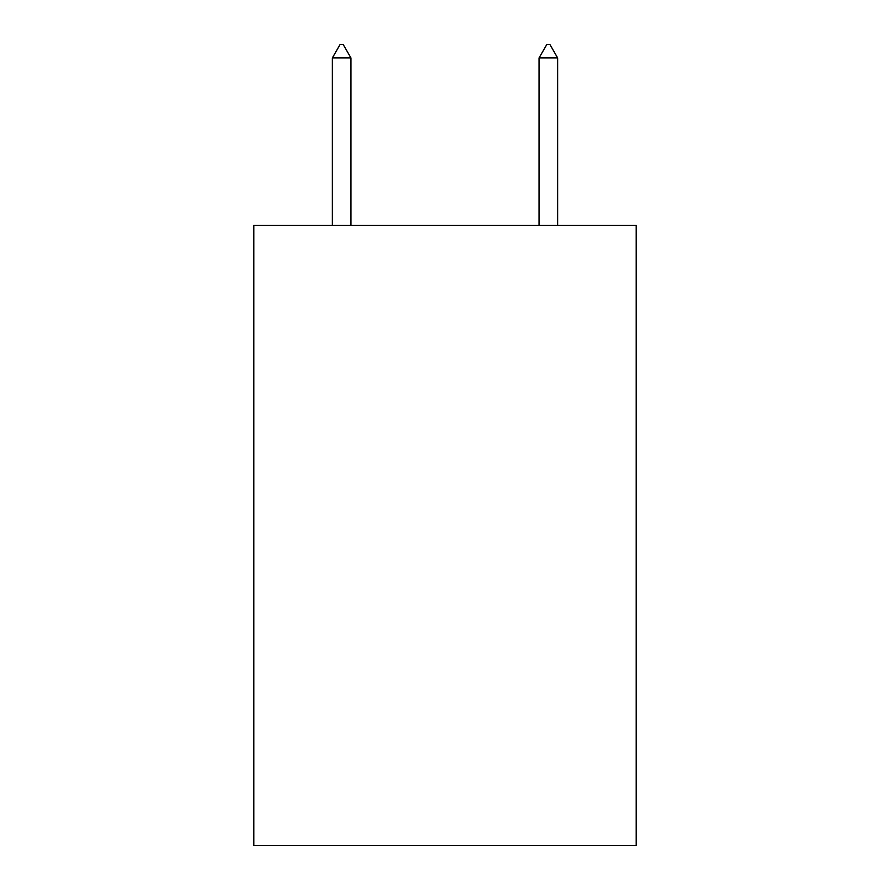 <?xml version="1.0" encoding="UTF-8"?>
<svg xmlns="http://www.w3.org/2000/svg" width="890" height="890" viewBox="0 0 890 890"><rect width="100%" height="100%" fill="white"/><g stroke="black" fill="none" stroke-linecap="round" stroke-linejoin="round"><path stroke-width="1.33" d="M636.205 225.37L636.205 845.5L253.795 845.5L253.795 225.37L636.205 225.37M350.949 57.939L343.195 44.5L340.091 44.5L332.348 57.939L350.949 57.939L350.949 225.37M332.348 57.939L332.348 225.37M546.805 44.5L549.909 44.5L557.652 57.939L539.051 57.939L546.805 44.5M557.652 225.37L557.652 57.939M539.051 225.37L539.051 57.939"/></g></svg>

